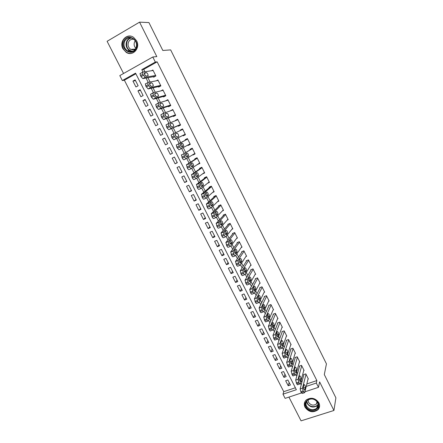 <?xml version="1.0" encoding="UTF-8"?>
<svg xmlns="http://www.w3.org/2000/svg" width="443" height="443" viewBox="0 0 443 443"><rect width="100%" height="100%" fill="white"/><g stroke="black" fill="none" stroke-linecap="round" stroke-linejoin="round"><path stroke-width="0.66" d="M122.921 48.758L126.211 52.363C132.712 56.798 140.669 48.093 136.616 40.822L133.603 37.367C127.008 32.516 118.763 41.437 122.921 48.758M305.039 407.244C308.738 412.162 313.018 413.026 317.88 409.841C319.763 407.804 320.101 405.45 318.894 402.776C315.394 398.002 311.219 397.028 306.362 399.857C304.197 401.928 303.754 404.393 305.039 407.244M135.868 73.765L124.372 80.2L122.334 80.554L119.804 75.609L152.791 56.997L155.332 62.064L141.793 69.651L143.011 72.054M288.93 397.105L301.063 420.85L333.928 410.473L335.894 397.82L324.309 374.568L326.447 363.858L170.655 49.893L162.825 50.469L148.926 22.576L139.562 22.15L107.106 41.299L123.558 73.494M301.395 392.974L285.126 398.362L282.988 394.181L296.356 389.718L135.552 73.145L122.334 80.554M124.372 80.2L283.747 391.678L282.988 394.181M153.4 76.705L153.649 77.198L155.892 75.963L152.885 69.994L151.55 70.736M158.389 86.606L158.638 87.099L160.881 85.881L157.891 79.939L156.324 80.798M163.356 96.458L163.6 96.951L165.843 95.743L162.869 89.829L160.981 90.854M168.296 106.259L168.539 106.746L170.782 105.561L167.825 99.675L165.593 100.904M173.207 116.016L173.457 116.503L175.699 115.33L172.753 109.476L170.583 110.805M178.103 125.718L178.346 126.205L180.589 125.048L177.66 119.222L175.411 120.391L175.55 120.657M182.97 135.381L183.208 135.863L185.456 134.722L182.538 128.924L180.295 130.07L180.489 130.458M187.849 145.066L188.054 145.47L190.302 144.346L187.395 138.576L185.152 139.711L185.39 140.193M192.727 154.751L192.871 155.033L195.119 153.92L192.229 148.184L189.981 149.302L190.224 149.778M197.584 164.381L199.915 163.45L197.041 157.741L194.793 158.843L195.031 159.319M202.412 173.966L204.688 172.936L201.825 167.255L199.577 168.34L199.815 168.811M207.474 183.302L209.434 182.372L206.588 176.718L204.339 177.787L204.577 178.263M212.54 192.522L214.163 191.764L211.328 186.138L209.079 187.195L209.312 187.66M217.485 201.742L218.864 201.111L216.046 195.513L213.792 196.554L214.03 197.019M222.347 210.957L223.543 210.414L220.741 204.838L218.488 205.868L218.72 206.333M227.143 220.143L228.2 219.673L225.409 214.124L223.156 215.132L223.388 215.597M231.888 229.297L232.835 228.881L230.061 223.361L227.807 224.357L228.04 224.817M236.59 238.423L237.454 238.052L234.685 232.553L232.431 233.539L232.664 233.998M241.252 247.51L242.044 247.172L239.292 241.706L237.033 242.675L237.265 243.129M245.887 256.558L246.613 256.253L243.871 250.81L241.618 251.768L241.845 252.222M250.483 265.567L251.159 265.291L248.434 259.875L246.175 260.816L246.402 261.265M255.057 274.538L255.683 274.283L252.97 268.895L250.716 269.82L250.943 270.269M259.604 283.47L260.191 283.238L257.488 277.872L255.229 278.785L255.456 279.234M264.117 292.363L264.67 292.147L261.985 286.804L259.725 287.706L259.952 288.149M268.613 301.212L269.134 301.013L266.459 295.697L264.2 296.583L264.427 297.026M273.082 310.028L273.575 309.84L270.911 304.546L268.652 305.421L268.873 305.864M277.528 318.799L277.994 318.622L275.347 313.356L273.087 314.214L273.309 314.657M281.947 327.532L282.396 327.366L279.754 322.122L277.495 322.969L277.717 323.407M286.344 336.22L286.771 336.065L284.146 330.849L281.886 331.685L282.108 332.117M290.724 344.875L291.129 344.726L288.52 339.537L286.261 340.357L286.477 340.789M295.077 353.486L295.47 353.348L292.867 348.181L290.608 348.99L290.824 349.422M299.413 362.058L299.784 361.931L297.198 356.787L294.938 357.579L295.154 358.01M303.726 370.592L304.086 370.47L301.506 365.353L299.246 366.134L299.462 366.56M289.179 382.547L288.221 385.77L285.657 380.742L287.872 379.989L290.436 385.022L288.221 385.77M284.943 374.224L283.946 377.381L281.371 372.33L283.586 371.561L286.161 376.622L283.946 377.381M280.685 365.863L279.649 368.953L277.063 363.875L279.278 363.094L281.864 368.177L279.649 368.953M276.415 357.468L275.336 360.48L272.733 355.38L274.948 354.588L277.551 359.699L275.336 360.48M272.118 349.034L271 351.975L268.386 346.852L270.601 346.044L273.215 351.177L271 351.975M267.81 340.556L266.642 343.43L264.017 338.28L266.232 337.461L268.857 342.616L266.642 343.43M263.474 332.045L262.267 334.842L259.631 329.67L261.846 328.839L264.482 334.016L262.267 334.842M259.122 323.49L257.87 326.214L255.223 321.02L257.438 320.178L260.085 325.378L257.87 326.214M254.753 314.901L253.451 317.548L250.793 312.332L253.008 311.473L255.666 316.701L253.451 317.548M250.356 306.268L249.016 308.843L246.347 303.599L248.556 302.73L251.231 307.979L249.016 308.843M245.943 297.596L244.558 300.094L241.872 294.828L244.087 293.942L246.773 299.219L244.558 300.094M241.513 288.886L240.078 291.306L237.382 286.012L239.591 285.115L242.293 290.42L240.078 291.306M237.055 280.131L235.582 282.473L232.868 277.157L235.078 276.249L237.791 281.576L235.582 282.473M232.581 271.337L231.058 273.602L228.333 268.259L230.548 267.339L233.267 272.689L231.058 273.602M228.084 262.505L226.517 264.692L223.781 259.321L225.991 258.385L228.726 263.762L226.517 264.692M223.571 253.629L221.954 255.733L219.202 250.339L221.411 249.392L224.164 254.791L221.954 255.733M219.03 244.713L217.369 246.734L214.606 241.319L216.815 240.355L219.573 245.782L217.369 246.734M214.473 235.754L212.762 237.697L209.982 232.248L212.191 231.274L214.966 236.728L212.762 237.697M209.888 226.75L208.132 228.61L205.342 223.139L207.551 222.148L210.336 227.63L208.132 228.61M205.286 217.707L203.481 219.484L200.679 213.986L202.883 212.983L205.685 218.488L203.481 219.484M200.662 208.62L198.807 210.314L195.989 204.788L198.193 203.769L201.011 209.301L198.807 210.314M196.016 199.488L194.112 201.1L191.282 195.551L193.486 194.516L196.315 200.075L194.112 201.1M191.348 190.313L189.388 191.841L186.547 186.265L188.751 185.213L191.592 190.8L189.388 191.841M186.658 181.098L184.648 182.538L181.791 176.934L183.995 175.865L186.852 181.48L184.648 182.538M181.946 171.834L179.886 173.185L177.017 167.554L179.216 166.479L182.084 172.117L179.886 173.185M177.206 162.531L175.096 163.794L172.211 158.134L174.415 157.038L177.3 162.708L175.096 163.794M172.449 153.178L170.284 154.352L167.388 148.665L169.586 147.558L172.488 153.25L170.284 154.352M164.785 138.122L162.542 139.152L165.449 144.867L167.653 143.754L164.741 138.028L162.542 139.152M159.967 128.653L157.669 129.594L160.593 135.337L162.791 134.207L159.868 128.453L157.669 129.594M155.128 119.139L152.774 119.987L155.714 125.757L157.907 124.61L154.967 118.829L152.774 119.987M150.26 109.576L147.851 110.335L150.808 116.132L153.001 114.97L150.05 109.161L147.851 110.335M145.37 99.968L142.906 100.633L145.88 106.458L148.073 105.279L145.105 99.442L142.906 100.633M140.459 90.317L137.939 90.881L140.924 96.735L143.117 95.544L140.132 89.68L137.939 90.881M283.747 391.678L295.37 387.78M138.138 85.759L135.137 79.867L132.944 81.086L135.946 86.966L138.138 85.759M306.833 383.943L316.867 380.576L157.154 61.848L143.704 69.374L144.911 71.76M147.912 77.697L150.105 82.038M153.029 87.819L155.277 92.266M158.118 97.892L160.416 102.438M163.185 107.915L165.532 112.561M168.224 117.888L170.621 122.633M173.241 127.811L175.688 132.651M178.23 137.684L180.716 142.602M181.176 143.515L182.771 146.666M183.236 147.585L185.667 152.398M186.187 153.428L187.749 156.523M188.231 157.475L190.595 162.144M191.171 163.29L192.705 166.33M193.209 167.321L195.496 171.845M196.133 173.102L197.639 176.081M198.159 177.111L200.374 181.497M201.067 182.865L202.545 185.789M203.082 186.857L205.225 191.099M205.973 192.583L207.424 195.452M207.983 196.548L210.06 200.657M210.862 202.246L212.286 205.059M212.856 206.194L214.866 210.165M215.724 211.865L217.114 214.622M217.707 215.791L219.645 219.628M220.559 221.434L221.926 224.136M222.536 225.343L224.407 229.042M225.371 230.958L226.711 233.605M227.337 234.845L229.142 238.412M230.161 240.433L231.473 243.03M232.115 244.303L233.854 247.737M234.923 249.858L236.213 252.405M236.872 253.712L238.544 257.018M239.669 259.238L240.926 261.73M241.601 263.07L243.207 266.249M244.386 268.574L245.616 271.016M246.314 272.39L247.853 275.435M249.077 277.866L250.289 280.253M250.998 281.659L252.471 284.578M253.75 287.108L254.935 289.445M255.661 290.885L257.073 293.681M258.402 296.306L259.559 298.593M260.301 300.066L261.652 302.735M263.026 305.46L264.161 307.697M264.92 309.203L266.204 311.75M267.633 314.569L268.74 316.762M269.51 318.29L270.739 320.715M272.212 323.634L273.292 325.777M274.084 327.338L275.247 329.642M276.77 332.654L277.827 334.747M278.636 336.342L279.738 338.524M283.166 345.302L284.207 347.367M287.673 354.217L288.653 356.166M292.153 363.094L293.083 364.921M296.622 371.926L297.486 373.637M301.063 380.714L301.871 382.315M308.018 379.092L308.361 378.97L305.797 373.875L303.538 374.645L303.754 375.071M152.791 56.997L156.811 56.61L139.562 22.15M157.154 61.848L155.332 62.064M316.867 380.576L316.33 383.051L318.473 387.32L304.906 391.811M333.928 410.473L319.613 381.872L318.473 387.32M306.224 386.423L316.33 383.051M146.035 78.034L148.25 82.409M151.196 88.235L153.461 92.714M156.335 98.385L158.649 102.964M161.44 108.48L163.81 113.164M166.524 118.53L168.944 123.309M171.579 128.525L174.049 133.398M176.613 138.465L179.116 143.421M181.658 148.444L184.111 153.289M186.702 158.406L189.078 163.107M191.714 168.323L194.023 172.881M196.703 178.186L198.94 182.599M201.67 187.998L203.835 192.273M206.61 197.761L208.703 201.897M211.527 207.474L213.548 211.472M216.417 217.142L218.371 221.002M221.279 226.761L223.167 230.487M226.124 236.329L227.94 239.918M230.941 245.848L232.691 249.309M235.731 255.323L237.415 258.651M240.499 264.748L242.122 267.949M245.245 274.128L246.801 277.196M249.968 283.465L251.458 286.405M254.67 292.751L256.093 295.564M259.343 301.993L260.705 304.679M263.995 311.191L265.296 313.755M268.63 320.339L269.865 322.781M273.237 329.448L274.411 331.768M277.822 338.513L278.935 340.711M282.385 347.528L283.437 349.61M286.926 356.504L287.917 358.465M291.444 365.436L292.374 367.28M295.941 374.324L296.816 376.052M300.415 383.167L301.229 384.779M143.704 69.374L141.793 69.651M135.519 80.615L132.944 81.086M204.472 172.51L202.434 174.016M199.754 163.14L197.667 164.547M195.02 153.727L192.871 155.033M190.257 144.263L188.054 145.47M182.594 129.029L180.295 130.07M177.77 119.444L175.411 120.391M172.925 109.814L170.511 110.656M168.058 100.14L165.582 100.877M308.151 378.549L304.695 392.664L303.123 390.986L302.491 388.173L306.013 374.302M303.892 374.523L300.144 388.954L302.491 388.173M304.784 389.901L304.762 389.973C304.003 389.956 303.538 388.993 303.366 387.093L304.009 384.568C304.756 384.585 305.221 385.537 305.393 387.42L304.784 389.901L304.374 390.039M304.275 392.803L302.347 393.445L301.218 392.648L300.144 388.954M318.035 402.67C321.911 409.753 309.358 413.734 306.058 406.536C302.132 399.52 314.685 395.394 318.035 402.67M306.556 406.137C309.502 410.057 312.919 410.755 316.806 408.236C318.334 406.602 318.611 404.708 317.642 402.56C314.829 398.728 311.479 397.958 307.592 400.25C305.886 401.906 305.543 403.866 306.556 406.137M317.493 402.277L316.501 403.944C313.461 405.899 310.803 405.351 308.516 402.294L308.112 399.857M304.734 402.089L305.177 406.818C308.849 411.697 313.096 412.555 317.924 409.393L319.608 405.943M135.962 48.891C131.815 57.164 119.527 48.619 124.162 40.695C128.254 32.317 140.702 40.955 135.962 48.891M124.804 40.994C123.187 44.953 124.057 48.232 127.407 50.818C130.807 52.507 133.581 51.759 135.719 48.575C137.347 44.726 136.544 41.476 133.321 38.823C129.838 36.985 126.997 37.705 124.804 40.994M135.851 48.326C134.013 46.277 133.653 44.012 134.777 41.526L135.276 40.778M134.905 49.743L130.696 49.367C128.093 47.346 127.429 44.793 128.691 41.714C129.987 39.615 131.798 38.862 134.118 39.444M130.729 36.182C127.495 35.866 125.015 37.173 123.292 40.092C121.293 45.025 122.379 49.09 126.554 52.296C128.32 53.337 130.153 53.653 132.058 53.232M131.787 49.3L132.33 50.015M303.87 370.043L300.238 383.832C300 384.253 299.618 383.981 299.091 383.018L298.023 379.335L301.722 365.78M299.618 366.007L295.675 380.133L298.023 379.335M300.343 381.124L300.326 381.179C299.557 381.163 299.086 380.205 298.92 378.305L299.59 375.847C300.354 375.863 300.819 376.816 300.985 378.699L300.343 381.124L299.944 381.257M299.811 383.976L297.89 384.624C297.646 385.039 297.264 384.773 296.738 383.815L295.675 380.133M299.573 361.499L295.758 374.955C295.514 375.382 295.127 375.105 294.589 374.13L293.526 370.453L297.414 357.213M295.326 357.446L291.178 371.262L293.526 370.453M295.885 372.303L295.869 372.347C295.088 372.325 294.612 371.367 294.451 369.468L295.154 367.081C295.924 367.103 296.395 368.05 296.561 369.933L295.885 372.303L295.492 372.436M295.331 375.105L293.41 375.758C293.166 376.185 292.773 375.913 292.236 374.933L291.178 371.262M295.254 352.916L291.256 366.04C291.012 366.472 290.614 366.189 290.065 365.193L289.013 361.532L293.083 348.613M291.012 348.846L286.665 362.352L289.013 361.532M291.405 363.437L291.394 363.47C290.597 363.448 290.121 362.49 289.966 360.591L290.691 358.271C291.477 358.293 291.954 359.245 292.109 361.123L291.405 363.437L291.023 363.57M290.824 366.189L288.908 366.854C288.659 367.291 288.26 367.009 287.712 366.012L286.665 362.352M290.913 344.294L286.737 357.075C286.483 357.518 286.078 357.23 285.519 356.216L284.472 352.562L288.736 339.969M286.676 340.202L282.125 353.403L284.472 352.562M286.549 354.671L286.892 354.55C286.084 354.527 285.602 353.569 285.453 351.676L286.211 349.422C287.009 349.444 287.485 350.396 287.64 352.274L286.898 354.533L286.532 354.66M286.3 357.23L284.389 357.905C284.135 358.348 283.725 358.06 283.166 357.047L282.125 353.403M286.555 335.633L282.197 348.065C281.936 348.519 281.521 348.226 280.951 347.19L279.915 343.552L284.367 331.286M282.329 331.519L277.567 344.405L279.915 343.552L277.567 344.405L278.143 347.14L280.497 346.288M282.374 345.584L282.374 345.59C281.549 345.568 281.067 344.604 280.923 342.71L281.709 340.529C282.523 340.556 282.999 341.509 283.149 343.386L282.019 345.712L282.374 345.59M281.748 348.231L279.849 348.918C279.588 349.366 279.173 349.073 278.597 348.043L278.143 347.14M282.174 326.928L277.623 339.033C277.362 339.476 276.941 339.172 276.36 338.125L275.325 334.515L279.976 322.559M277.96 322.797L272.988 335.362L275.33 334.498M277.827 336.591C276.997 336.558 276.51 335.6 276.366 333.717L277.185 331.58C278.01 331.63 278.497 332.582 278.641 334.443L277.484 336.719M277.185 339.188L275.28 339.892C275.014 340.335 274.588 340.036 274.007 338.989L272.988 335.362M277.772 318.185L273.032 329.952C272.761 330.384 272.334 330.068 271.747 329.016L270.712 325.428L275.568 313.794M273.569 314.032L268.38 326.281L270.728 325.4M273.259 327.554C272.417 327.504 271.93 326.546 271.78 324.675L272.644 322.593C273.475 322.654 273.962 323.606 274.106 325.455L272.927 327.676M272.611 330.113L270.684 330.827C270.407 331.253 269.981 330.943 269.399 329.891L268.38 326.281M273.353 309.397L268.414 320.832C268.137 321.247 267.699 320.92 267.112 319.863L266.082 316.302L271.133 304.989M269.167 305.221L263.751 317.149L266.099 316.258M268.668 318.473C267.821 318.406 267.323 317.448 267.179 315.593L268.081 313.555C268.918 313.638 269.41 314.591 269.554 316.424L268.347 318.595M267.146 316.125L267.273 316.773M268.009 320.987L266.071 321.718C265.783 322.133 265.351 321.812 264.764 320.754L263.751 317.149M268.912 300.57L263.779 311.667C263.485 312.06 263.048 311.728 262.455 310.659L261.425 307.126L266.68 296.14M264.742 296.373L259.105 307.974L261.448 307.065M264.05 309.347C263.197 309.264 262.699 308.306 262.549 306.467L263.496 304.479C264.344 304.574 264.836 305.532 264.98 307.348L263.751 309.463M262.511 306.883L262.705 307.83M263.391 311.817L261.431 312.57C261.137 312.963 260.694 312.631 260.102 311.567L259.105 307.974M264.449 291.699L259.116 302.453C258.817 302.835 258.369 302.486 257.776 301.412L256.746 297.906L262.206 287.252M260.301 287.474L254.432 298.754L256.774 297.834M259.415 300.182C258.551 300.077 258.047 299.119 257.904 297.292L258.884 295.354C259.742 295.47 260.24 296.428 260.384 298.228L259.127 300.293M257.859 297.635L258.114 298.798M258.745 302.597L256.768 303.372C256.469 303.754 256.021 303.405 255.423 302.336L254.432 298.754M259.963 282.789L254.432 293.2C254.121 293.559 253.667 293.205 253.069 292.12L252.039 288.642L257.715 278.32M255.844 278.536L249.736 289.489L252.078 288.554M254.758 290.968C253.889 290.846 253.379 289.883 253.23 288.077L254.254 286.189C255.118 286.322 255.622 287.28 255.766 289.063L254.481 291.073M253.191 288.365L253.496 289.7M254.083 293.338L252.089 294.13C251.774 294.495 251.319 294.135 250.721 293.056L249.736 289.489M255.456 273.835L249.725 283.897C249.403 284.245 248.944 283.874 248.34 282.784L247.316 279.328L253.197 269.344M251.369 269.549L245.018 280.181L247.36 279.228M250.073 281.704C249.199 281.565 248.684 280.602 248.534 278.813L249.603 276.975C250.472 277.124 250.982 278.088 251.126 279.854L249.813 281.809M248.495 279.062L248.85 280.546M249.392 284.029L247.382 284.838C247.056 285.187 246.596 284.821 245.992 283.73L245.018 280.181M250.932 264.842L244.99 274.549C244.663 274.876 244.198 274.494 243.589 273.397L242.565 269.97L248.661 260.323M246.884 260.523L240.278 270.823L242.62 269.853M245.367 272.401C244.481 272.246 243.966 271.277 243.816 269.505L244.924 267.716C245.804 267.888 246.314 268.846 246.463 270.601L245.123 272.5M243.777 269.721L244.187 271.337M244.68 274.671L242.648 275.507C242.315 275.839 241.85 275.457 241.241 274.361L240.278 270.823M246.386 255.799L240.239 265.152C239.901 265.468 239.425 265.069 238.816 263.967L237.791 260.562L244.099 251.264M242.382 251.441L235.51 261.42L237.852 260.434M240.638 263.048C239.746 262.876 239.226 261.907 239.076 260.146L240.228 258.413C241.108 258.601 241.629 259.565 241.778 261.304L240.411 263.142M239.037 260.346L239.497 262.073M239.951 265.274L237.897 266.127C237.553 266.442 237.077 266.049 236.468 264.947L235.51 261.42M241.812 246.718L235.46 255.711C235.111 256.004 234.629 255.6 234.02 254.487L232.99 251.109L239.519 242.16M237.869 242.315L230.72 251.967L233.062 250.971M235.886 253.651C234.984 253.457 234.458 252.488 234.308 250.744L235.504 249.066C236.396 249.271 236.916 250.234 237.066 251.956L235.676 253.739M234.275 250.926L234.784 252.759M235.189 255.821L233.118 256.702C232.763 256.995 232.282 256.591 231.672 255.484L230.72 251.967M237.221 237.592L230.659 246.219C230.299 246.502 229.812 246.081 229.197 244.962L228.173 241.607L234.917 233.012M233.345 233.14L225.908 242.471L228.245 241.457M231.113 244.204C230.199 243.993 229.673 243.024 229.518 241.291L230.759 239.669C231.656 239.896 232.182 240.859 232.331 242.57L230.919 244.287M229.485 241.468L230.055 243.395M230.41 246.325L228.317 247.227C227.951 247.504 227.464 247.089 226.849 245.97L225.908 242.471M232.608 228.422L225.83 236.684C225.465 236.944 224.966 236.512 224.346 235.388L223.322 232.06L230.294 223.82M228.821 223.909L221.068 232.924L223.41 231.894M226.312 234.712C225.393 234.48 224.861 233.511 224.706 231.794L225.985 230.227C226.894 230.471 227.425 231.44 227.58 233.134L226.135 234.79M224.673 231.966L225.299 233.976M225.603 236.784L223.488 237.703C223.117 237.969 222.624 237.537 221.998 236.412L221.068 232.924M227.968 219.207L220.979 227.098C220.603 227.342 220.099 226.899 219.473 225.764L218.543 222.286L225.642 214.584M224.296 214.622L216.206 223.333L218.543 222.286M221.489 225.177C220.564 224.922 220.021 223.948 219.866 222.248L221.195 220.741C222.109 221.002 222.646 221.976 222.801 223.654L221.328 225.243M219.833 222.425L220.52 224.507M220.78 227.187L218.643 228.134C218.261 228.383 217.757 227.94 217.131 226.805L216.206 223.333M223.311 209.949L216.106 217.463C215.719 217.69 215.209 217.236 214.578 216.095L213.659 212.629L220.974 205.303M219.783 205.275L211.322 213.692L213.659 212.629M216.638 215.586C215.708 215.315 215.16 214.34 215.005 212.651L216.378 211.206C217.303 211.488 217.84 212.457 217.995 214.124L216.5 215.652M214.971 212.839L215.719 214.988M215.924 217.546L213.764 218.515C213.376 218.748 212.861 218.288 212.236 217.153L211.322 213.692M218.632 200.646L211.206 207.784C210.807 207.994 210.292 207.523 209.661 206.372L208.747 202.922L216.278 195.978M215.298 195.856L206.41 204.001L208.747 202.922M211.765 205.951C210.824 205.663 210.275 204.683 210.115 203.01L211.538 201.62C212.468 201.925 213.011 202.9 213.172 204.55L211.643 206.006M210.087 203.21L210.89 205.414M211.051 207.856L208.869 208.852C208.465 209.063 207.95 208.592 207.313 207.446L206.41 204.001M213.925 191.298L206.283 198.054C205.873 198.242 205.347 197.761 204.71 196.603L203.808 193.17L211.566 186.608M210.874 186.348L201.471 194.261L203.808 193.17M206.87 196.266C205.923 195.956 205.364 194.975 205.203 193.314L206.671 191.991C207.612 192.312 208.16 193.286 208.321 194.926L206.765 196.315M205.175 193.536L206.039 195.789M206.145 198.115L203.946 199.134C203.531 199.328 203.005 198.846 202.368 197.694L201.471 194.261M209.201 181.901L201.332 188.269C200.912 188.447 200.38 187.948 199.743 186.785L198.846 183.363L206.826 177.189M206.565 176.729L196.509 184.471L198.846 183.363M201.947 186.536C200.989 186.204 200.43 185.218 200.269 183.574L201.781 182.311C202.728 182.649 203.282 183.629 203.442 185.252L201.864 186.575M200.236 183.817L201.166 186.11M201.222 188.325L198.996 189.371C198.569 189.549 198.038 189.056 197.401 187.893L196.509 184.471M204.45 172.465L196.36 178.44C195.928 178.595 195.391 178.086 194.743 176.918L193.862 173.506L202.063 167.725M201.881 167.36L191.526 174.631L193.862 173.506M197.002 176.751C196.039 176.403 195.474 175.411 195.308 173.783L196.864 172.582C197.822 172.942 198.381 173.927 198.542 175.533L196.936 176.785M195.274 174.06L196.266 176.375M196.271 178.485L194.023 179.559C193.585 179.714 193.048 179.21 192.4 178.036L191.526 174.631M199.677 162.98L191.359 168.561C190.916 168.7 190.374 168.174 189.72 166.994L188.845 163.6L197.279 158.217M197.152 157.968L186.514 164.746L188.845 163.6M192.029 166.922C191.055 166.551 190.484 165.56 190.318 163.943L191.924 162.802C192.893 163.185 193.458 164.17 193.619 165.765L191.98 166.945M190.291 164.253L191.343 166.59M191.293 168.595L189.023 169.697C188.58 169.835 188.031 169.315 187.383 168.135L186.514 164.746M194.881 153.444L186.331 158.633C185.877 158.749 185.329 158.212 184.676 157.021L183.812 153.643L192.472 148.66M192.406 148.527L183.812 153.643M187.035 157.038C186.049 156.65 185.473 155.654 185.307 154.048L186.963 152.973C187.937 153.378 188.508 154.369 188.674 155.953L187.001 157.055M185.285 154.402L186.392 156.744M186.293 158.649L184 159.779C183.54 159.901 182.987 159.364 182.333 158.179L181.475 154.806M190.058 143.864L181.281 148.649L179.598 147.004L178.579 143.875L187.638 139.058L178.745 143.637M182.012 147.109C181.021 146.694 180.439 145.697 180.268 144.102L181.973 143.1C182.953 143.521 183.529 144.518 183.695 146.085L182.012 147.109M180.251 144.507L181.414 146.849M181.281 148.649L178.95 149.817L176.751 147.17L176.414 144.811M185.213 134.24L176.203 138.615L173.988 135.918L173.656 133.581L182.782 129.406M173.656 133.581L171.142 135.015L172.161 138.116L173.872 139.8L185.235 134.279M176.962 137.125C175.965 136.693 175.378 135.685 175.201 134.107L176.956 133.171C177.948 133.614 178.529 134.617 178.701 136.173L176.962 137.125M175.195 134.567L176.408 136.898M180.345 124.566L171.098 128.531L168.861 125.784L168.539 123.47L177.903 119.71M168.495 123.492L166.02 124.926L167.039 128.01L168.772 129.733L180.423 124.721M171.89 127.091C170.882 126.637 170.289 125.629 170.112 124.062L171.917 123.193C172.92 123.658 173.501 124.66 173.673 126.205L171.89 127.091M170.118 124.583L171.375 126.892M175.456 114.842L165.97 118.392L164.22 116.625L163.395 113.308L172.997 109.964M163.329 113.342L160.864 114.781L161.883 117.849L163.639 119.61L175.594 115.119M166.789 117.007C165.771 116.531 165.173 115.518 164.995 113.962L166.85 113.164C167.858 113.652 168.451 114.659 168.622 116.193L166.789 117.007M165.017 114.549L166.308 116.83M170.538 105.074L160.815 108.203L158.522 105.368L158.223 103.092L168.069 100.168M158.134 103.141L155.687 104.587L156.706 107.632L158.483 109.438L170.738 105.467M161.662 106.868C160.637 106.37 160.034 105.351 159.851 103.812L161.761 103.086C162.775 103.59 163.373 104.603 163.55 106.126L161.662 106.868M159.89 104.465L161.219 106.708M165.599 95.251L155.631 97.964L153.311 95.073L153.029 92.82L163.118 90.328M152.913 92.88L150.482 94.342L151.5 97.366L153.306 99.215L165.737 95.804M156.512 96.679C155.476 96.159 154.867 95.14 154.685 93.606L156.645 92.958C157.669 93.484 158.267 94.497 158.45 96.009L156.512 96.679M154.745 94.337L156.097 96.535M160.632 85.383L150.421 87.664L148.073 84.729L147.807 82.498L158.14 80.432M145.481 83.777L145.741 86.008L148.095 88.938L160.372 86.158M151.329 86.435C150.288 85.898 149.673 84.868 149.485 83.35L151.5 82.775C152.53 83.317 153.14 84.342 153.322 85.837L151.329 86.435M149.573 84.159L150.941 86.302M155.643 75.465L145.182 77.315L142.807 74.33L142.552 72.12L153.134 70.492M140.232 73.422L139.982 73.682L141.007 76.672L142.856 78.605L155.111 76.395M146.124 76.141C145.071 75.576 144.451 74.546 144.263 73.034L146.328 72.536C147.369 73.106 147.984 74.131 148.167 75.62L146.124 76.141M144.379 73.931L145.758 76.013M301.218 392.648L303.571 391.867M300.769 391.767L303.123 390.986M305.393 387.42L303.422 388.079M318.196 404.448L317.349 405.566C313.483 408.075 310.089 407.383 307.171 403.49L306.6 401.447M306.849 401.065L307.409 403.18C309.28 407.333 316.413 407.881 318.129 403.983M131.981 51.56L129.478 50.685C126.15 48.115 125.291 44.865 126.897 40.933C127.828 39.283 129.162 38.259 130.918 37.865M131.588 38.02C129.705 38.297 128.265 39.305 127.274 41.055C125.585 46.565 127.368 49.998 132.623 51.355M296.738 383.815L299.091 383.018M296.289 382.929L298.643 382.132M300.985 378.699L298.992 379.374M292.236 374.933L294.589 374.13M291.782 374.047L294.135 373.239M296.561 369.933L294.545 370.625M287.712 366.012L290.065 365.193M287.258 365.121L289.611 364.296M292.109 361.123L290.076 361.837M283.166 357.047L285.519 356.216M282.712 356.15L285.065 355.314M287.64 352.274L285.585 353.01M278.597 348.043L280.951 347.19M283.149 343.386L281.078 344.133M274.007 338.989L276.36 338.125M273.547 338.081L275.9 337.217M278.636 334.448L276.548 335.218L278.641 334.443M269.399 329.891L271.747 329.016M268.934 328.983L271.288 328.102M271.996 326.242L274.106 325.455L272.002 326.258M264.764 320.754L267.112 319.863M264.299 319.835L266.647 318.943M269.543 316.452L267.434 317.254L269.554 316.424M260.102 311.567L262.455 310.659M259.637 310.643L261.99 309.735M264.964 307.387L262.849 308.206M255.423 302.336L257.776 301.412M254.952 301.406L257.305 300.487M260.362 298.277L258.241 299.114M250.721 293.056L253.069 292.12M250.251 292.125L252.599 291.189M255.738 289.124L253.612 289.977M245.992 283.73L248.34 282.784M245.522 282.8L247.87 281.848M251.092 279.926L248.966 280.79M241.241 274.361L243.589 273.397M240.765 273.425L243.113 272.456M246.424 270.684L244.298 271.559M236.468 264.947L238.816 263.967M235.992 264L238.34 263.02M241.734 261.398L239.608 262.284M231.672 255.484L234.02 254.487M231.191 254.537L233.539 253.54M237.016 252.061L234.901 252.959M226.849 245.97L229.197 244.962M226.362 245.018L228.71 244.004M232.276 242.681L230.172 243.589M221.998 236.412L224.346 235.388M221.517 235.454L223.859 234.43M227.514 233.256L225.421 234.17M217.131 226.805L219.473 225.764M216.644 225.841L218.986 224.8M222.729 223.781L220.653 224.706M212.236 217.153L214.578 216.095M211.743 216.184L214.091 215.126M217.923 214.262L215.863 215.187M207.313 207.446L209.661 206.372M206.82 206.477L209.162 205.397M213.089 204.694L211.056 205.624M202.368 197.694L204.71 196.603M201.875 196.714L204.217 195.623M208.232 195.075L206.228 196.005M197.401 187.893L199.743 186.785M196.902 186.907L199.245 185.8M203.348 185.412L201.382 186.342M192.4 178.036L194.743 176.918M191.902 177.05L194.244 175.926M198.442 175.699L196.515 176.624M187.383 168.135L189.72 166.994M186.88 167.144L189.216 165.998M193.508 165.937L191.636 166.85M182.333 158.179L184.676 157.021M181.829 157.182L184.166 156.025M188.552 156.124L186.741 157.021M177.261 148.172L179.598 147.004M176.751 147.17L179.094 145.996M183.574 146.268L181.851 147.126M173.872 139.8L176.203 138.615M172.161 138.116L174.498 136.926M171.651 137.108L173.988 135.918M176.956 133.171L175.218 134.063M168.772 129.733L171.098 128.531M167.039 128.01L169.376 126.803M166.524 126.997L168.861 125.784M171.917 123.193L170.095 124.14M163.639 119.61L165.97 118.392M161.883 117.849L164.22 116.625M161.368 116.83L163.705 115.601M166.85 113.164L164.973 114.156M158.483 109.438L160.815 108.203M156.706 107.632L159.043 106.392M156.185 106.608L158.522 105.368M161.761 103.086L159.834 104.116M153.306 99.215L155.631 97.964M151.5 97.366L153.832 96.103M150.98 96.336L153.311 95.073M156.645 92.958L154.679 94.021M148.095 88.938L150.421 87.664M146.268 87.044L148.599 85.765M145.741 86.008L148.073 84.729M151.5 82.775L149.501 83.871M142.856 78.605L145.182 77.315M141.007 76.672L143.338 75.376M140.481 75.631L142.807 74.33M146.328 72.536L144.302 73.665M304.762 389.973L304.435 390.078M316.501 403.944L316.994 401.541M318.196 404.426L317.349 405.566L316.806 408.236M130.696 49.367L135.414 49.084M132.069 51.538L129.478 50.685L127.407 50.818M300.326 381.179L299.994 381.29M295.869 372.347L295.531 372.463M291.394 363.47L291.051 363.587M272.977 335.379L275.325 334.515M268.369 326.308L270.712 325.428M263.735 317.194L266.082 316.302M259.077 308.035L261.425 307.126M264.98 307.348L262.837 308.173M254.398 298.831L256.746 297.906M260.384 298.228L258.225 299.075M249.697 289.578L252.039 288.642M255.766 289.063L253.59 289.927M244.973 280.281L247.316 279.328M251.126 279.854L248.938 280.74M240.222 270.939L242.565 269.97M246.463 270.601L244.265 271.504M235.449 261.547L237.791 260.562M241.778 261.304L239.574 262.223M230.648 252.106L232.99 251.109M237.066 251.956L234.862 252.892M225.83 242.62L228.173 241.607M232.331 242.57L230.127 243.523M220.985 233.09L223.322 232.06M227.58 233.134L225.371 234.098M216.112 223.505L218.454 222.458M222.801 223.654L220.597 224.629M211.217 213.875L213.559 212.812M217.995 214.124L215.807 215.11M206.294 204.19L208.636 203.115M213.172 204.55L210.99 205.546M201.349 194.46L203.691 193.369M208.321 194.926L206.156 195.928M196.382 184.681L198.719 183.574M203.442 185.252L201.305 186.265M191.387 174.852L193.724 173.722M198.542 175.533L196.432 176.547M186.365 164.968L188.701 163.827M193.619 165.765L191.542 166.778M181.314 155.033L183.651 153.876M188.674 155.953L186.636 156.955M176.242 145.049L178.579 143.875M183.695 146.085L181.713 147.082M171.142 135.015L173.479 133.819M178.701 136.173L176.796 137.136M166.02 124.926L168.351 123.713M173.673 126.205L172.288 126.925M160.864 114.781L163.196 113.558M168.622 116.193L167.742 116.653M155.687 104.587L158.018 103.341M163.55 106.126L162.88 106.481M150.482 94.342L152.807 93.08M158.45 96.009L157.891 96.308M145.249 84.037L147.574 82.758M153.322 85.837L152.835 86.103M139.982 73.682L142.314 72.381M148.167 75.62L147.729 75.864"/></g></svg>
